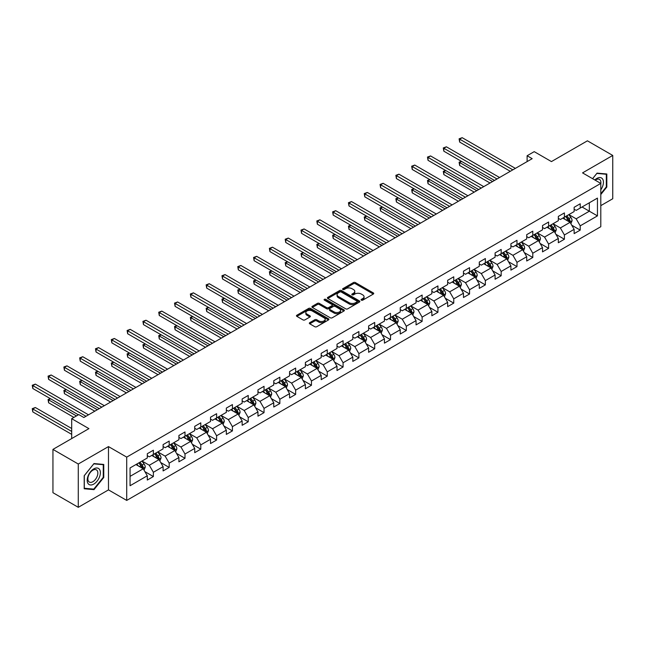 <?xml version="1.0" encoding="UTF-8"?>
<svg xmlns="http://www.w3.org/2000/svg" width="645" height="645" viewBox="0 0 645 645"><rect width="100%" height="100%" fill="white"/><g stroke="black" fill="none" stroke-linecap="round" stroke-linejoin="round"><path stroke-width="0.97" d="M361.353 300.159A0.984 0.572 0 0 0 362.748 300.159L373.31 294.056A1.403 0.814 0 0 0 373.729 293.483A1.403 0.814 0 0 0 373.31 292.911L355.411 282.566A1.403 0.814 0 0 0 353.42 282.566L342.85 288.67A0.984 0.572 0 0 0 342.56 289.073A0.984 0.572 0 0 0 342.85 289.476A0.984 0.572 0 0 0 344.245 289.476L345.607 288.686A4.499 2.596 0 0 1 351.976 288.686L353.468 289.549A4.499 2.596 0 0 1 354.79 291.387A4.499 2.596 0 0 1 353.468 293.225L352.097 294.015A0.984 0.572 0 0 0 351.815 294.418A0.984 0.572 0 0 0 352.097 294.813A0.984 0.572 0 0 0 353.492 294.813L354.863 294.023A4.499 2.596 0 0 1 361.224 294.023L362.724 294.886A4.499 2.596 0 0 1 364.038 296.724A4.499 2.596 0 0 1 362.724 298.562L361.353 299.353A0.984 0.572 0 0 0 361.063 299.756A0.984 0.572 0 0 0 361.353 300.159L361.353 299.353M309.753 322.653A1.403 0.814 0 0 0 309.342 323.234A1.403 0.814 0 0 0 309.753 323.806L314.776 326.709A1.403 0.814 0 0 0 316.76 326.709L328.499 319.928A1.403 0.814 0 0 0 328.91 319.356A1.403 0.814 0 0 0 328.499 318.783L310.6 308.439A1.403 0.814 0 0 0 308.608 308.439L296.869 315.22A1.403 0.814 0 0 0 296.458 315.792A1.403 0.814 0 0 0 296.869 316.364L302.94 319.872A1.403 0.814 0 0 0 304.924 319.872L309.947 316.969A1.403 0.814 0 0 0 310.358 316.397A1.403 0.814 0 0 0 309.947 315.824L306.939 314.083A3.765 2.169 0 0 1 305.835 312.551A3.765 2.169 0 0 1 308.165 310.543A3.765 2.169 0 0 1 312.261 311.011L324.048 317.816A3.765 2.169 0 0 1 325.153 319.356A3.765 2.169 0 0 1 322.831 321.363A3.765 2.169 0 0 1 318.727 320.887L316.76 319.759A1.403 0.814 0 0 0 314.776 319.759L309.753 322.653L309.753 323.806M600.793 205.65L612.75 198.749L612.75 155.445L587.418 140.82L551.443 161.589L534.213 151.648L527.118 155.743L532.181 158.67L83.85 417.509L78.787 414.582L71.692 418.678L71.692 438.576M78.279 464.021L78.279 507.317L108.481 489.886L108.481 446.59L78.279 464.021L52.946 449.396L88.921 428.627L71.692 418.678M108.481 446.59L126.718 457.12L600.793 183.414L600.793 226.709L126.718 500.415L126.718 457.12M612.75 155.445L582.548 172.884L600.793 183.414M345.712 308.842A1.403 0.814 0 0 0 347.703 308.842L359.434 302.07A1.403 0.814 0 0 0 359.846 301.489A1.403 0.814 0 0 0 359.434 300.917L341.536 290.581A1.403 0.814 0 0 0 339.544 290.581L327.805 297.361A1.403 0.814 0 0 0 327.394 297.934A1.403 0.814 0 0 0 327.805 298.506L345.712 308.842M324.766 300.368A0.984 0.572 0 0 1 325.765 300.506L325.765 299.336L343.97 309.85A1.403 0.814 0 0 1 344.382 310.422A1.403 0.814 0 0 1 343.97 310.995L332.231 317.775A1.403 0.814 0 0 1 330.24 317.775L312.333 307.439L312.333 306.286A1.403 0.814 0 0 0 311.922 306.859A1.403 0.814 0 0 0 312.333 307.439M312.333 306.286L317.364 303.392A1.403 0.814 0 0 1 319.348 303.392L326.612 307.584A1.403 0.814 0 0 0 328.603 307.584L331.933 305.657A1.403 0.814 0 0 0 332.344 305.085A1.403 0.814 0 0 0 331.933 304.505L324.37 300.143A0.984 0.572 0 0 1 324.088 299.74A0.984 0.572 0 0 1 324.693 299.216A0.984 0.572 0 0 1 325.765 299.336M78.279 507.317L52.946 492.691L52.946 449.396M144.907 471.656L153.373 476.542L153.373 472.277L163.104 466.657L163.104 470.931L169.184 467.415L169.184 463.142L178.907 457.531L178.907 461.804L184.994 458.289L184.994 454.016L194.717 448.404L194.717 452.669L200.797 449.162L200.797 444.889L210.528 439.277L210.528 443.542L216.607 440.035L216.607 435.762L226.339 430.151L226.339 434.416L232.418 430.908L232.418 426.635L242.149 421.016L242.149 425.289L248.228 421.782L248.228 417.509L257.96 411.889L257.96 416.162L264.039 412.655L264.039 408.382L273.762 402.762L273.762 407.035L279.849 403.528L279.849 399.255L289.573 393.635L289.573 397.909L295.652 394.401L295.652 390.128L305.383 384.509L305.383 388.782L311.462 385.275L311.462 381.002L321.194 375.382L321.194 379.655L327.273 376.14L327.273 371.875L337.004 366.255L337.004 370.528L343.084 367.013L343.084 362.748L352.815 357.128L352.815 361.402L358.894 357.886L358.894 353.621L368.618 348.002L368.618 352.275L374.697 348.76L374.697 344.494L384.428 338.875L384.428 343.148L390.507 339.633L390.507 335.36L400.239 329.748L400.239 334.021L406.318 330.506L406.318 326.233L416.049 320.621L416.049 324.887L422.128 321.379L422.128 317.106L431.86 311.495L431.86 315.76L437.939 312.253L437.939 307.979L447.662 302.368L447.662 306.633L453.749 303.126L453.749 298.853L463.473 293.233L463.473 297.506L469.552 293.999L469.552 289.726L479.283 284.106L479.283 288.38L485.363 284.872L485.363 280.599L495.094 274.98L495.094 279.253L501.173 275.746L501.173 271.472L510.904 265.853L510.904 270.126L516.984 266.619L516.984 262.346L526.715 256.726L526.715 260.999L532.794 257.492L532.794 253.219L542.518 247.599L542.518 251.873L548.605 248.357L548.605 244.092L558.328 238.473L558.328 242.746L564.407 239.231L564.407 234.965L574.139 229.346L574.139 233.619L580.218 230.104L580.218 225.839L597.447 215.89L597.447 198.104L589.337 202.78L589.337 211.205L597.447 215.89M153.373 476.542L147.294 480.057L147.294 475.784L130.064 485.733L130.064 467.939L147.294 457.998L147.294 453.725L153.373 450.218L153.373 454.483L163.104 448.872L163.104 444.599L169.184 441.091L169.184 445.356L178.907 439.745L178.907 435.472L184.994 431.957L184.994 436.23L194.717 430.618L194.717 426.345L200.797 422.83L200.797 427.103L210.528 421.491L210.528 417.218L216.607 413.703L216.607 417.976L226.339 412.357L226.339 408.092L232.418 404.576L232.418 408.849L242.149 403.23L242.149 398.965L248.228 395.45L248.228 399.723L257.96 394.103L257.96 389.838L264.039 386.323L264.039 390.596L273.762 384.976L273.762 380.703L279.849 377.196L279.849 381.469L289.573 375.85L289.573 371.576L295.652 368.069L295.652 372.342L305.383 366.723L305.383 362.45L311.462 358.942L311.462 363.216L321.194 357.596L321.194 353.323L327.273 349.816L327.273 354.089L337.004 348.469L337.004 344.196L343.084 340.689L343.084 344.962L352.815 339.343L352.815 335.069L358.894 331.562L358.894 335.827L368.618 330.216L368.618 325.943L374.697 322.436L374.697 326.701L384.428 321.089L384.428 316.816L390.507 313.309L390.507 317.574L400.239 311.962L400.239 307.689L406.318 304.174L406.318 308.447L416.049 302.836L416.049 298.562L422.128 295.047L422.128 299.32L431.86 293.709L431.86 289.436L437.939 285.92L437.939 290.194L447.662 284.574L447.662 280.309L453.749 276.794L453.749 281.067L463.473 275.447L463.473 271.182L469.552 267.667L469.552 271.94L479.283 266.32L479.283 262.055L485.363 258.54L485.363 262.813L495.094 257.194L495.094 252.921L501.173 249.413L501.173 253.687L510.904 248.067L510.904 243.794L516.984 240.287L516.984 244.56L526.715 238.94L526.715 234.667L532.794 231.16L532.794 235.433L542.518 229.814L542.518 225.54L548.605 222.033L548.605 226.306L558.328 220.687L558.328 216.414L564.407 212.906L564.407 217.18L574.139 211.56L574.139 207.287L580.218 203.78L580.218 208.045L597.447 198.104M151.752 455.426L159.049 459.635L149.317 465.255L142.021 461.038M147.294 455.66L149.317 456.829L153.373 454.483M149.317 465.255L153.373 472.277M159.049 459.635L163.104 466.657M167.563 446.292L174.859 450.508L165.128 456.128L157.832 451.911M163.104 446.525L165.128 447.703L169.184 445.356M165.128 456.128L169.184 463.142M174.859 450.508L178.907 457.531M183.365 437.165L190.662 441.382L180.939 447.001L173.642 442.784M178.907 437.399L180.939 438.576L184.994 436.23M180.939 447.001L184.994 454.016M190.662 441.382L194.717 448.404M199.176 428.038L206.473 432.255L196.749 437.866L189.453 433.658M194.717 428.272L196.749 429.441L200.797 427.103M196.749 437.866L200.797 444.889M206.473 432.255L210.528 439.277M214.987 418.911L222.283 423.128L212.552 428.74L205.255 424.531M210.528 419.145L212.552 420.314L216.607 417.976M212.552 428.74L216.607 435.762M222.283 423.128L226.339 430.151M230.797 409.785L238.094 414.001L228.362 419.613L221.066 415.404M226.339 410.018L228.362 411.188L232.418 408.849M228.362 419.613L232.418 426.635M238.094 414.001L242.149 421.016M246.608 400.658L253.904 404.875L244.173 410.486L236.876 406.277M242.149 400.892L244.173 402.061L248.228 399.723M244.173 410.486L248.228 417.509M253.904 404.875L257.96 411.889M262.418 391.531L269.715 395.748L259.983 401.359L252.687 397.151M257.96 391.765L259.983 392.934L264.039 390.596M259.983 401.359L264.039 408.382M269.715 395.748L273.762 402.762M278.221 382.404L285.517 386.613L275.794 392.233L268.497 388.024M273.762 382.638L275.794 383.807L279.849 381.469M275.794 392.233L279.849 399.255M285.517 386.613L289.573 393.635M294.031 373.278L301.328 377.486L291.605 383.106L284.308 378.897M289.573 373.511L291.605 374.681L295.652 372.342M291.605 383.106L295.652 390.128M301.328 377.486L305.383 384.509M309.842 364.151L317.138 368.36L307.407 373.979L300.11 369.762M305.383 364.385L307.407 365.554L311.462 363.216M307.407 373.979L311.462 381.002M317.138 368.36L321.194 375.382M325.652 355.024L332.949 359.233L323.218 364.852L315.921 360.636M321.194 355.258L323.218 356.427L327.273 354.089M323.218 364.852L327.273 371.875M332.949 359.233L337.004 366.255M341.463 345.897L348.76 350.106L339.028 355.726L331.732 351.509M337.004 346.131L339.028 347.3L343.084 344.962M339.028 355.726L343.084 362.748M348.76 350.106L352.815 357.128M357.274 336.771L364.57 340.979L354.839 346.599L347.542 342.382M352.815 337.004L354.839 338.173L358.894 335.827M354.839 346.599L358.894 353.621M364.57 340.979L368.618 348.002M373.076 327.644L380.373 331.853L370.649 337.472L363.353 333.255M368.618 327.878L370.649 329.047L374.697 326.701M370.649 337.472L374.697 344.494M380.373 331.853L384.428 338.875M388.887 318.509L396.183 322.726L386.46 328.345L379.163 324.129M384.428 318.743L386.46 319.92L390.507 317.574M386.46 328.345L390.507 335.36M396.183 322.726L400.239 329.748M404.697 309.382L411.994 313.599L402.262 319.219L394.966 315.002M400.239 309.616L402.262 310.793L406.318 308.447M402.262 319.219L406.318 326.233M411.994 313.599L416.049 320.621M420.508 300.256L427.804 304.472L418.073 310.084L410.776 305.875M416.049 300.489L418.073 301.658L422.128 299.32M418.073 310.084L422.128 317.106M427.804 304.472L431.86 311.495M436.318 291.129L443.615 295.346L433.883 300.957L426.587 296.748M431.86 291.363L433.883 292.532L437.939 290.194M433.883 300.957L437.939 307.979M443.615 295.346L447.662 302.368M452.121 282.002L459.425 286.219L449.694 291.83L442.397 287.622M447.662 282.236L449.694 283.405L453.749 281.067M449.694 291.83L453.749 298.853M459.425 286.219L463.473 293.233M467.931 272.875L475.228 277.092L465.505 282.704L458.208 278.495M463.473 273.109L465.505 274.278L469.552 271.94M465.505 282.704L469.552 289.726M475.228 277.092L479.283 284.106M483.742 263.749L491.038 267.965L481.307 273.577L474.01 269.368M479.283 263.982L481.307 265.151L485.363 262.813M481.307 273.577L485.363 280.599M491.038 267.965L495.094 274.98M499.553 254.622L506.849 258.83L497.118 264.45L489.821 260.241M495.094 254.856L497.118 256.025L501.173 253.687M497.118 264.45L501.173 271.472M506.849 258.83L510.904 265.853M515.363 245.495L522.66 249.704L512.928 255.323L505.632 251.115M510.904 245.729L512.928 246.898L516.984 244.56M512.928 255.323L516.984 262.346M522.66 249.704L526.715 256.726M531.174 236.368L538.47 240.577L528.739 246.197L521.442 241.98M526.715 236.602L528.739 237.771L532.794 235.433M528.739 246.197L532.794 253.219M538.47 240.577L542.518 247.599M546.976 227.242L554.273 231.45L544.549 237.07L537.253 232.853M542.518 227.475L544.549 228.644L548.605 226.306M544.549 237.07L548.605 244.092M554.273 231.45L558.328 238.473M562.787 218.115L570.083 222.323L560.36 227.943L553.063 223.726M558.328 218.349L560.36 219.518L564.407 217.18M560.36 227.943L564.407 234.965M570.083 222.323L574.139 229.346M582.04 206.997L589.337 211.205L576.162 218.816L568.866 214.6M574.139 209.222L576.162 210.391L580.218 208.045M576.162 218.816L580.218 225.839M108.481 489.886L126.718 500.415M527.118 155.743L527.118 161.589M130.064 476.365L143.238 468.762L135.942 464.553M143.238 468.762L147.294 475.784M571.76 225.218L580.218 230.104M555.95 234.345L564.407 239.231M540.139 243.479L548.605 248.357M524.329 252.606L532.794 257.492M508.518 261.733L516.984 266.619M492.716 270.86L501.173 275.746M476.905 279.986L485.363 284.872M461.094 289.113L469.552 293.999M445.284 298.24L453.749 303.126M429.473 307.367L437.939 312.253M413.663 316.493L422.128 321.379M397.86 325.62L406.318 330.506M382.05 334.747L390.507 339.633M366.239 343.874L374.697 348.76M350.428 353L358.894 357.886M334.618 362.127L343.084 367.013M318.807 371.262L327.273 376.14M303.005 380.389L311.462 385.275M287.194 389.516L295.652 394.401M271.384 398.642L279.849 403.528M255.573 407.769L264.039 412.655M239.763 416.896L248.228 421.782M223.96 426.022L232.418 430.908M208.15 435.149L216.607 440.035M192.339 444.276L200.797 449.162M176.528 453.403L184.994 458.289M160.718 462.529L169.184 467.415M600.793 194.54L606.824 187.042L606.824 173.997L597.044 173.126L592.586 178.673M84.205 488.765L93.985 489.644L103.764 477.477L103.764 464.44L93.985 463.562L84.205 475.728L84.205 488.765M606.316 186.744L606.824 187.042M103.256 477.187L103.764 477.477M92.953 489.047L93.985 489.644M361.748 300.296L362.724 299.731A4.499 2.596 0 0 0 364.038 297.893L364.038 296.724M354.79 291.387L354.79 292.556A4.499 2.596 0 0 1 353.468 294.394L352.493 294.959M373.294 294.064L355.411 283.744A1.403 0.814 0 0 0 353.42 283.744L343.245 289.613M359.434 300.917L359.434 302.07L341.536 291.75A1.403 0.814 0 0 0 339.544 291.75L327.821 298.514L327.805 297.361M356.951 301.892A0.984 0.572 0 0 0 357.241 301.489A0.984 0.572 0 0 0 356.951 301.094L341.237 292.016A0.984 0.572 0 0 0 339.842 292.016L338.399 292.846A4.499 2.596 0 0 0 337.077 294.684A4.499 2.596 0 0 0 338.399 296.523L349.139 302.731A4.499 2.596 0 0 0 355.508 302.731L356.951 301.892L356.951 303.061A0.984 0.572 0 0 0 357.241 302.666L357.241 301.489M337.077 294.684L337.077 295.861A4.499 2.596 0 0 0 338.399 297.692L338.399 296.523M356.951 303.061L355.508 303.9A4.499 2.596 0 0 1 349.139 303.9L338.399 297.692M312.357 307.447L317.364 304.561L317.364 303.392M332.344 305.085L332.344 306.254A1.403 0.814 0 0 1 331.933 306.827L328.603 308.753A1.403 0.814 0 0 1 326.612 308.753L319.348 304.561A1.403 0.814 0 0 0 317.364 304.561M325.765 300.506L343.954 311.011M334.15 311.93A3.765 2.169 0 0 0 338.246 312.398A3.765 2.169 0 0 0 340.568 310.398A3.765 2.169 0 0 0 339.472 308.858L335.311 306.464A1.403 0.814 0 0 0 333.328 306.464L329.99 308.383A1.403 0.814 0 0 0 329.579 308.955A1.403 0.814 0 0 0 329.99 309.536L334.15 311.93L334.15 313.099A3.765 2.169 0 0 0 338.246 313.575A3.765 2.169 0 0 0 340.568 311.567L340.568 310.398M329.579 308.955L329.579 310.132A1.403 0.814 0 0 0 329.99 310.705L329.99 309.536M334.15 313.099L329.99 310.705M325.153 319.356L325.153 320.525A3.765 2.169 0 0 1 322.831 322.532A3.765 2.169 0 0 1 318.727 322.057L316.76 320.928A1.403 0.814 0 0 0 314.776 320.928L309.769 323.814M305.835 312.551L305.835 313.72A3.765 2.169 0 0 0 306.939 315.252L306.939 314.083M309.931 316.977L306.939 315.252M328.482 319.936L310.6 309.608A1.403 0.814 0 0 0 308.608 309.608L296.885 316.381M570.889 223.71L572.091 220.671A3.797 2.193 -120 0 0 570.881 217.438L568.785 214.648M565.141 219.469L563.722 217.575M461.578 161.435L459.651 162.548L459.651 165.475L490.023 183.011M565.649 216.462L567.737 219.252A3.797 2.193 60 0 1 568.826 221.541L570.043 220.84A3.797 2.193 -120 0 0 568.954 218.55L566.866 215.761M565.915 216.309L568.229 219.405A1.935 1.121 60 0 1 568.584 219.993L570.043 220.84M459.651 165.475L459.095 162.226L492.562 181.543M459.095 162.226L461.36 161.306M512.831 169.845L459.651 139.143L462.191 137.683L515.363 168.377M510.292 171.304L459.651 142.069L459.651 139.143L459.095 138.82L462.191 137.683M459.651 142.069L459.095 138.82M600.793 189.856A9.312 5.378 120 0 0 602.543 186.558A9.312 5.378 120 0 0 601.962 178.31A9.312 5.378 120 0 0 594.827 179.971M605.687 173.9L606.316 174.263L606.316 186.897L600.793 193.766M592.602 178.689L596.843 173.416L606.316 174.263M600.793 183.914A7.055 4.072 120 0 0 599.439 179.407A7.055 4.072 120 0 0 595.23 180.205M93.783 484.089A9.312 5.378 120 0 0 100.37 472.68A9.312 5.378 120 0 0 93.783 468.883A9.312 5.378 120 0 0 87.196 480.291A9.312 5.378 120 0 0 93.783 484.089M92.864 481.71A7.055 4.072 120 0 0 97.468 475.494A7.055 4.072 120 0 0 96.387 469.842A7.055 4.072 120 0 0 92.864 470.197A7.055 4.072 120 0 0 88.252 476.405A7.055 4.072 120 0 0 89.332 482.057A7.055 4.072 120 0 0 92.864 481.71M84.31 475.639L93.783 463.852L103.256 464.698L103.256 477.332L93.783 489.12L84.31 488.273L84.31 475.639M102.628 464.335L103.256 464.698M555.079 232.837L556.28 229.805A3.797 2.193 -120 0 0 555.071 226.564L552.983 223.775M549.33 228.596L547.911 226.701M445.768 170.562L443.849 171.675L443.849 174.602L474.22 192.137M553.692 231.112L554.232 229.967A3.797 2.193 -120 0 0 553.144 227.677L551.056 224.887M550.104 225.436L552.426 228.532A1.935 1.121 60 0 1 552.773 229.12L554.232 229.967M549.838 225.589L551.926 228.378A3.797 2.193 60 0 1 553.015 230.668M443.849 174.602L443.284 171.352L476.752 190.67M443.284 171.352L445.55 170.433M539.268 241.964L540.47 238.932A3.797 2.193 -120 0 0 539.26 235.699L537.172 232.901M533.52 237.723L532.101 235.828M429.965 179.689L428.038 180.802L428.038 183.728L458.41 201.264M537.882 240.238L538.422 239.093A3.797 2.193 -120 0 0 537.333 236.804L535.245 234.014M534.294 234.562L536.616 237.658A1.935 1.121 60 0 1 536.962 238.247L538.422 239.093M534.028 234.716L536.116 237.505A3.797 2.193 60 0 1 537.204 239.795M428.038 183.728L427.482 180.479L460.941 199.797M427.482 180.479L429.739 179.56M497.021 178.971L443.849 148.269L446.38 146.81L499.553 177.504M494.489 180.431L443.849 151.196L443.849 148.269L443.284 147.947L446.38 146.81M443.849 151.196L443.284 147.947M481.21 188.098L428.038 157.396L430.57 155.937L483.742 186.631M478.679 189.557L428.038 160.323L428.038 157.396L427.482 157.074L430.57 155.937M428.038 160.323L427.482 157.074M523.458 251.09L524.667 248.059A3.797 2.193 -120 0 0 523.45 244.826L521.362 242.028M517.717 246.85L516.29 244.955M414.154 188.816L412.228 189.928L412.228 192.855L442.599 210.391M522.071 249.365L522.611 248.22A3.797 2.193 -120 0 0 521.523 245.93L519.435 243.141M518.483 243.689L520.805 246.785A1.935 1.121 60 0 1 521.152 247.374L522.611 248.22M518.217 243.842L520.313 246.64A3.797 2.193 60 0 1 521.394 248.922M412.228 192.855L411.671 189.606L445.131 208.924M411.671 189.606L413.929 188.687M507.647 260.217L508.857 257.186A3.797 2.193 -120 0 0 507.639 253.953L505.551 251.155M501.907 255.976L500.488 254.082M398.344 197.942L396.417 199.055L396.417 201.982L426.788 219.518M502.407 252.969L504.503 255.767A3.797 2.193 60 0 1 505.591 258.048L506.801 257.347A3.797 2.193 -120 0 0 505.72 255.065L503.624 252.268M502.673 252.816L504.995 255.92A1.935 1.121 60 0 1 505.349 256.5L506.801 257.347M396.417 201.982L395.861 198.733L429.32 218.05M395.861 198.733L398.118 197.813M491.837 269.352L493.046 266.312A3.797 2.193 -120 0 0 491.837 263.079L489.74 260.282M486.096 265.103L484.677 263.208M382.533 207.069L380.606 208.182L380.606 211.108L410.978 228.644M490.45 267.619L490.998 266.474A3.797 2.193 -120 0 0 489.91 264.192L487.813 261.394M486.862 261.943L489.184 265.047A1.935 1.121 60 0 1 489.539 265.635L490.998 266.474M486.604 262.096L488.692 264.893A3.797 2.193 60 0 1 489.781 267.175M380.606 211.108L380.05 207.859L413.518 227.177M380.05 207.859L382.316 206.94M465.4 197.225L412.228 166.523L414.759 165.064L467.931 195.758M462.868 198.684L412.228 169.45L412.228 166.523L411.671 166.2L414.759 165.064M412.228 169.45L411.671 166.2M449.589 206.352L396.417 175.65L398.949 174.19L452.121 204.892M447.058 207.811L396.417 178.576L396.417 175.65L395.861 175.327L398.949 174.19M396.417 178.576L395.861 175.327M433.779 215.478L380.606 184.776L383.146 183.317L436.318 214.019M431.247 216.938L380.606 187.703L380.606 184.776L380.05 184.454L383.146 183.317M380.606 187.703L380.05 184.454M417.976 224.605L364.796 193.903L367.336 192.444L420.508 223.146M415.436 226.072L364.796 196.83L364.796 193.903L364.24 193.589L367.336 192.444M364.796 196.83L364.24 193.589M402.166 233.732L348.993 203.038L351.525 201.571L404.697 232.273M399.634 235.199L348.993 205.957L348.993 203.038L348.437 202.715L351.525 201.571M348.993 205.957L348.437 202.715M386.355 242.859L333.183 212.165L335.714 210.697L388.887 241.399M383.823 244.326L333.183 215.083L333.183 212.165L332.627 211.842L335.714 210.697M333.183 215.083L332.627 211.842M370.544 251.985L317.372 221.291L319.904 219.824L373.076 250.526M368.013 253.453L317.372 224.218L317.372 221.291L316.816 220.969L319.904 219.824M317.372 224.218L316.816 220.969M354.734 261.112L301.562 230.418L304.093 228.951L357.274 259.653M352.202 262.579L301.562 233.345L301.562 230.418L301.005 230.096L304.093 228.951M301.562 233.345L301.005 230.096M338.923 270.239L285.751 239.545L288.291 238.078L341.463 268.78M336.392 271.706L285.751 242.472L285.751 239.545L285.195 239.222L288.291 238.078M285.751 242.472L285.195 239.222M323.121 279.374L269.949 248.672L272.48 247.204L325.652 277.906M320.581 280.833L269.949 251.598L269.949 248.672L269.384 248.349L272.48 247.204M269.949 251.598L269.384 248.349M307.31 288.5L254.138 257.798L256.67 256.339L309.842 287.033M304.779 289.96L254.138 260.725L254.138 257.798L253.582 257.476L256.67 256.339M254.138 260.725L253.582 257.476M291.5 297.627L238.328 266.925L240.859 265.466L294.031 296.16M288.968 299.087L238.328 269.852L238.328 266.925L237.771 266.603L240.859 265.466M238.328 269.852L237.771 266.603M275.689 306.754L222.517 276.052L225.049 274.593L278.221 305.287M273.158 308.213L222.517 278.979L222.517 276.052L221.961 275.729L225.049 274.593M222.517 278.979L221.961 275.729M259.879 315.881L206.706 285.179L209.238 283.719L262.418 314.413M257.347 317.34L206.706 288.105L206.706 285.179L206.15 284.856L209.238 283.719M206.706 288.105L206.15 284.856M244.076 325.007L190.896 294.305L193.435 292.846L246.608 323.54M241.536 326.467L190.896 297.232L190.896 294.305L190.34 293.983L193.435 292.846M190.896 297.232L190.34 293.983M228.266 334.134L175.093 303.432L177.625 301.973L230.797 332.675M225.726 335.594L175.093 306.359L175.093 303.432L174.529 303.11L177.625 301.973M175.093 306.359L174.529 303.11M212.455 343.261L159.283 312.559L161.814 311.1L214.987 341.802M209.923 344.72L159.283 315.486L159.283 312.559L158.726 312.236L161.814 311.1M159.283 315.486L158.726 312.236M196.644 352.388L143.472 321.686L146.004 320.226L199.176 350.928M194.113 353.855L143.472 324.612L143.472 321.686L142.916 321.371L146.004 320.226M143.472 324.612L142.916 321.371M180.834 361.514L127.662 330.82L130.193 329.353L183.365 360.055M178.302 362.982L127.662 333.739L127.662 330.82L127.105 330.498L130.193 329.353M127.662 333.739L127.105 330.498M476.034 278.479L477.236 275.439A3.797 2.193 -120 0 0 476.026 272.206L473.93 269.408M470.286 274.238L468.867 272.335M366.723 216.196L364.796 217.309L364.796 220.235L395.167 237.771M474.639 276.745L475.188 275.6A3.797 2.193 -120 0 0 474.099 273.319L472.011 270.521M471.06 271.069L473.374 274.173A1.935 1.121 60 0 1 473.728 274.762L475.188 275.6M470.794 271.222L472.882 274.02A3.797 2.193 60 0 1 473.97 276.302M364.796 220.235L364.24 216.986L397.707 236.312M364.24 216.986L366.505 216.067M460.224 287.606L461.425 284.566A3.797 2.193 -120 0 0 460.216 281.333L458.127 278.543M454.475 283.365L453.056 281.462M350.912 225.323L348.993 226.435L348.993 229.362L379.365 246.898M458.837 285.88L459.377 284.727A3.797 2.193 -120 0 0 458.289 282.445L456.2 279.648M455.249 280.204L457.571 283.3A1.935 1.121 60 0 1 457.918 283.889L459.377 284.727M454.983 280.357L457.071 283.147A3.797 2.193 60 0 1 458.16 285.429M348.993 229.362L348.437 226.113L381.896 245.439M348.437 226.113L350.695 225.194M444.413 296.732L445.614 293.693A3.797 2.193 -120 0 0 444.405 290.46L442.317 287.67M438.673 292.491L437.246 290.589M335.11 234.449L333.183 235.562L333.183 238.489L363.554 256.025M443.026 295.007L443.566 293.854A3.797 2.193 -120 0 0 442.478 291.572L440.39 288.783M439.438 289.331L441.76 292.427A1.935 1.121 60 0 1 442.107 293.015L443.566 293.854M439.172 289.484L441.269 292.274A3.797 2.193 60 0 1 442.349 294.555M333.183 238.489L332.627 235.24L366.086 254.565M332.627 235.24L334.884 234.328M428.603 305.859L429.812 302.819A3.797 2.193 -120 0 0 428.594 299.586L426.506 296.797M422.862 301.618L421.435 299.723M319.299 243.584L317.372 244.689L317.372 247.615L347.744 265.151M423.362 298.611L425.458 301.4A3.797 2.193 60 0 1 426.547 303.682L427.756 302.981A3.797 2.193 -120 0 0 426.676 300.699L424.579 297.909M423.628 298.458L425.95 301.554A1.935 1.121 60 0 1 426.305 302.142L427.756 302.981M317.372 247.615L316.816 244.374L350.275 263.692M316.816 244.374L319.073 243.455M412.792 314.986L414.001 311.946A3.797 2.193 -120 0 0 412.792 308.713L410.696 305.923M407.051 310.745L405.632 308.85M303.489 252.711L301.562 253.824L301.562 256.742L331.933 274.278M411.405 313.26L411.953 312.107A3.797 2.193 -120 0 0 410.865 309.826L408.769 307.036M407.817 307.584L410.139 310.68A1.935 1.121 60 0 1 410.494 311.269L411.953 312.107M407.551 307.738L409.648 310.527A3.797 2.193 60 0 1 410.736 312.809M301.562 256.742L301.005 253.501L334.465 272.819M301.005 253.501L303.263 252.582M396.989 324.113L398.191 321.073A3.797 2.193 -120 0 0 396.981 317.84L394.885 315.05M391.241 319.872L389.822 317.977M287.678 261.838L285.751 262.95L285.751 265.869L316.123 283.405M395.595 322.387L396.143 321.234A3.797 2.193 -120 0 0 395.054 318.953L392.958 316.163M392.007 316.711L394.329 319.807A1.935 1.121 60 0 1 394.684 320.396L396.143 321.234M391.749 316.864L393.837 319.654A3.797 2.193 60 0 1 394.925 321.936M285.751 265.869L285.195 262.628L318.662 281.946M285.195 262.628L287.46 261.709M381.179 333.239L382.38 330.2A3.797 2.193 -120 0 0 381.171 326.967L379.075 324.177M375.43 328.998L374.011 327.104M271.868 270.964L269.949 272.077L269.949 275.004L300.32 292.532M375.938 325.991L378.026 328.781A3.797 2.193 60 0 1 379.115 331.07L380.332 330.361A3.797 2.193 -120 0 0 379.244 328.079L377.156 325.29M376.204 325.838L378.518 328.934A1.935 1.121 60 0 1 378.873 329.522L380.332 330.361M269.949 275.004L269.384 271.755L302.852 291.072M269.384 271.755L271.65 270.836M365.368 342.366L366.57 339.326A3.797 2.193 -120 0 0 365.36 336.093L363.272 333.304M359.62 338.125L358.201 336.23M256.065 280.091L254.138 281.204L254.138 284.131L284.51 301.658M363.982 340.641L364.522 339.488A3.797 2.193 -120 0 0 363.433 337.206L361.345 334.416M360.394 334.965L362.716 338.061A1.935 1.121 60 0 1 363.062 338.649L364.522 339.488M360.128 335.118L362.216 337.907A3.797 2.193 60 0 1 363.304 340.197M254.138 284.131L253.582 280.881L287.041 300.199M253.582 280.881L255.839 279.962M349.558 351.493L350.767 348.453A3.797 2.193 -120 0 0 349.55 345.22L347.462 342.431M343.817 347.252L342.39 345.357M240.254 289.218L238.328 290.331L238.328 293.257L268.699 310.793M348.171 349.767L348.711 348.623A3.797 2.193 -120 0 0 347.623 346.333L345.535 343.543M344.583 344.091L346.905 347.187A1.935 1.121 60 0 1 347.252 347.776L348.711 348.623M344.317 344.245L346.413 347.034A3.797 2.193 60 0 1 347.494 349.324M238.328 293.257L237.771 290.008L271.231 309.326M237.771 290.008L240.029 289.089M333.747 360.619L334.957 357.588A3.797 2.193 -120 0 0 333.739 354.347L331.651 351.557M328.007 356.379L326.588 354.484M224.444 298.345L222.517 299.457L222.517 302.384L252.888 319.92M328.507 353.371L330.603 356.161A3.797 2.193 60 0 1 331.691 358.451L332.901 357.749A3.797 2.193 -120 0 0 331.82 355.459L329.724 352.67M328.773 353.218L331.095 356.314A1.935 1.121 60 0 1 331.449 356.903L332.901 357.749M222.517 302.384L221.961 299.135L255.42 318.453M221.961 299.135L224.218 298.216M317.937 369.746L319.146 366.715A3.797 2.193 -120 0 0 317.937 363.482L315.84 360.684M312.196 365.505L310.777 363.611M208.633 307.471L206.706 308.584L206.706 311.511L237.078 329.047M312.696 362.498L314.792 365.288A3.797 2.193 60 0 1 315.881 367.577L317.098 366.876A3.797 2.193 -120 0 0 316.01 364.586L313.913 361.797M312.962 362.345L315.284 365.441A1.935 1.121 60 0 1 315.639 366.029L317.098 366.876M206.706 311.511L206.15 308.262L239.609 327.579M206.15 308.262L208.408 307.342M302.134 378.873L303.335 375.842A3.797 2.193 -120 0 0 302.126 372.608L300.03 369.811M296.386 374.632L294.967 372.737M192.823 316.598L190.896 317.711L190.896 320.638L221.267 338.173M300.739 377.148L301.288 376.003A3.797 2.193 -120 0 0 300.199 373.713L298.111 370.923M297.151 371.472L299.474 374.568A1.935 1.121 60 0 1 299.828 375.156L301.288 376.003M296.894 371.625L298.982 374.423A3.797 2.193 60 0 1 300.07 376.704M190.896 320.638L190.34 317.388L223.807 336.706M190.34 317.388L192.605 316.469M286.324 388L287.525 384.968A3.797 2.193 -120 0 0 286.315 381.735L284.219 378.938M280.575 383.759L279.156 381.864M177.012 325.725L175.093 326.838L175.093 329.764L205.465 347.3M284.937 386.274L285.477 385.13A3.797 2.193 -120 0 0 284.389 382.848L282.3 380.05M281.349 380.598L283.663 383.702A1.935 1.121 60 0 1 284.018 384.283L285.477 385.13M281.083 380.752L283.171 383.549A3.797 2.193 60 0 1 284.26 385.831M175.093 329.764L174.529 326.515L207.996 345.833M174.529 326.515L176.794 325.596M270.513 397.135L271.714 394.095A3.797 2.193 -120 0 0 270.505 390.862L268.417 388.064M264.764 392.894L263.345 390.991M161.21 334.852L159.283 335.964L159.283 338.891L189.654 356.427M269.126 395.401L269.666 394.256A3.797 2.193 -120 0 0 268.578 391.975L266.49 389.177M265.538 389.725L267.86 392.829A1.935 1.121 60 0 1 268.207 393.418L269.666 394.256M265.272 389.878L267.361 392.676A3.797 2.193 60 0 1 268.449 394.958M159.283 338.891L158.726 335.642L192.186 354.96M158.726 335.642L160.984 334.723M254.702 406.261L255.912 403.222A3.797 2.193 -120 0 0 254.694 399.989L252.606 397.191M248.962 402.02L247.535 400.118M145.399 343.978L143.472 345.091L143.472 348.018L173.844 365.554M253.316 404.528L253.856 403.383A3.797 2.193 -120 0 0 252.767 401.101L250.679 398.304M249.728 398.86L252.05 401.956A1.935 1.121 60 0 1 252.397 402.544L253.856 403.383M249.462 399.005L251.558 401.803A3.797 2.193 60 0 1 252.638 404.084M143.472 348.018L142.916 344.769L176.375 364.094M142.916 344.769L145.173 343.85M238.892 415.388L240.101 412.349A3.797 2.193 -120 0 0 238.884 409.115L236.796 406.326M233.151 411.147L231.732 409.244M129.589 353.105L127.662 354.218L127.662 357.145L158.033 374.681M233.651 408.14L235.748 410.93A3.797 2.193 60 0 1 236.836 413.211L238.045 412.51A3.797 2.193 -120 0 0 236.965 410.228L234.869 407.43M233.917 407.987L236.239 411.083A1.935 1.121 60 0 1 236.594 411.671L238.045 412.51M127.662 357.145L127.105 353.895L160.565 373.221M127.105 353.895L129.363 352.976M223.081 424.515L224.291 421.475A3.797 2.193 -120 0 0 223.081 418.242L220.985 415.453M217.341 420.274L215.922 418.371M113.778 362.232L111.851 363.345L111.851 366.271L142.222 383.807M221.695 422.789L222.243 421.637A3.797 2.193 -120 0 0 221.154 419.355L219.058 416.565M218.107 417.113L220.429 420.209A1.935 1.121 60 0 1 220.783 420.798L222.243 421.637M217.849 417.267L219.937 420.056A3.797 2.193 60 0 1 221.025 422.338M111.851 366.271L111.295 363.022L144.754 382.348M111.295 363.022L113.552 362.111M207.279 433.642L208.48 430.602A3.797 2.193 -120 0 0 207.271 427.369L205.174 424.579M201.53 429.401L200.111 427.506M97.967 371.367L96.041 372.471L96.041 375.398L126.412 392.934M205.884 431.916L206.432 430.763A3.797 2.193 -120 0 0 205.344 428.482L203.256 425.692M202.304 426.24L204.618 429.336A1.935 1.121 60 0 1 204.973 429.925L206.432 430.763M202.038 426.393L204.126 429.183A3.797 2.193 60 0 1 205.215 431.465M96.041 375.398L95.484 372.157L128.952 391.475M95.484 372.157L97.75 371.238M191.468 442.768L192.67 439.729A3.797 2.193 -120 0 0 191.46 436.496L189.372 433.706M185.72 438.527L184.301 436.633M82.157 380.494L80.238 381.606L80.238 384.525L110.609 402.061M190.082 441.043L190.622 439.89A3.797 2.193 -120 0 0 189.533 437.608L187.445 434.819M186.494 435.367L188.816 438.463A1.935 1.121 60 0 1 189.162 439.051L190.622 439.89M186.228 435.52L188.316 438.31A3.797 2.193 60 0 1 189.404 440.591M80.238 384.525L79.674 381.284L113.141 400.601M79.674 381.284L81.939 380.365M175.658 451.895L176.859 448.856A3.797 2.193 -120 0 0 175.65 445.622L173.561 442.833M169.909 447.654L168.49 445.76M66.354 389.62L64.427 390.733L64.427 393.652L94.799 411.188M174.271 450.17L174.811 449.017A3.797 2.193 -120 0 0 173.723 446.735L171.635 443.945M170.683 444.494L173.005 447.59A1.935 1.121 60 0 1 173.352 448.178L174.811 449.017M170.417 444.647L172.505 447.437A3.797 2.193 60 0 1 173.594 449.718M64.427 393.652L63.871 390.41L97.331 409.728M63.871 390.41L66.129 389.491M165.023 370.641L111.851 339.947L114.383 338.48L167.563 369.182M162.492 372.109L111.851 342.866L111.851 339.947L111.295 339.625L114.383 338.48M111.851 342.866L111.295 339.625M149.221 379.768L96.041 349.074L98.58 347.607L151.752 378.309M146.681 381.235L96.041 352.001L96.041 349.074L95.484 348.752L98.58 347.607M96.041 352.001L95.484 348.752M133.41 388.895L80.238 358.201L82.77 356.733L135.942 387.435M130.879 390.362L80.238 361.127L80.238 358.201L79.674 357.878L82.77 356.733M80.238 361.127L79.674 357.878M117.6 398.021L64.427 367.328L66.959 365.86L120.131 396.562M115.068 399.489L64.427 370.254L64.427 367.328L63.871 367.005L66.959 365.86M64.427 370.254L63.871 367.005M159.847 461.022L161.056 457.982A3.797 2.193 -120 0 0 159.839 454.749L157.751 451.96M154.107 456.781L152.68 454.886M50.544 398.747L48.617 399.86L48.617 402.786L73.917 417.396M154.606 453.774L156.703 456.563A3.797 2.193 60 0 1 157.791 458.853L159.001 458.144A3.797 2.193 -120 0 0 157.92 455.862L155.824 453.072M154.873 453.62L157.195 456.716A1.935 1.121 60 0 1 157.541 457.305L159.001 458.144M48.617 402.786L48.061 399.537L76.457 415.928M48.061 399.537L50.318 398.618M101.789 407.156L48.617 376.454L51.148 374.987L104.321 405.689M99.257 408.616L48.617 379.381L48.617 376.454L48.061 376.132L51.148 374.987M48.617 379.381L48.061 376.132M144.037 470.149L145.246 467.109A3.797 2.193 -120 0 0 144.028 463.876L141.94 461.086M138.296 465.908L136.877 464.013M71.692 428.506L35.338 407.519L32.806 408.986L32.806 411.913L71.692 434.359M138.796 462.9L140.892 465.69A3.797 2.193 60 0 1 141.981 467.98L143.198 467.278A3.797 2.193 -120 0 0 142.11 464.989L140.013 462.199M139.062 462.747L141.384 465.843A1.935 1.121 60 0 1 141.739 466.432L143.198 467.278M32.806 411.913L32.25 408.664L71.692 431.432M32.25 408.664L35.338 407.519M85.978 416.283L32.806 385.581L35.338 384.122L88.518 414.816M78.384 414.816L32.806 388.508L32.806 385.581L32.25 385.258L35.338 384.122M32.806 388.508L32.25 385.258M362.724 299.731L362.724 298.562M352.097 294.813L352.097 294.015M353.468 294.394L353.468 293.225M342.85 289.476L342.85 288.67M353.42 283.744L353.42 282.566M355.411 283.744L355.411 282.566M373.31 294.056L373.31 292.911M339.544 291.75L339.544 290.581M341.536 291.75L341.536 290.581M349.139 303.9L349.139 302.731M355.508 303.9L355.508 302.731M319.348 304.561L319.348 303.392M326.612 308.753L326.612 307.584M328.603 308.753L328.603 307.584M331.933 306.827L331.933 305.657M343.97 310.995L343.97 309.85M314.776 320.928L314.776 319.759M316.76 320.928L316.76 319.759M318.727 322.057L318.727 320.887M309.947 316.969L309.947 315.824M296.869 316.364L296.869 315.22M308.608 309.608L308.608 308.439M310.6 309.608L310.6 308.439M328.499 319.928L328.499 318.783M569.712 222.106L572.067 220.751M568.954 218.55L570.881 217.438M566.254 220.114L567.737 219.252M553.902 231.233L556.256 229.878M553.144 227.677L555.071 226.564M550.443 229.241L551.926 228.378M538.091 240.359L540.446 239.005M537.333 236.804L539.26 235.699M534.632 238.368L536.116 237.505M522.281 249.494L524.643 248.131M521.523 245.93L523.45 244.826M518.822 247.495L520.313 246.64M506.47 258.621L508.832 257.258M505.72 255.065L507.639 253.953M503.019 256.621L504.503 255.767M490.668 267.748L493.022 266.385M489.91 264.192L491.837 263.079M487.209 265.748L488.692 264.893M474.857 276.874L477.211 275.512M474.099 273.319L476.026 272.206M471.398 274.875L472.882 274.02M459.047 286.001L461.401 284.639M458.289 282.445L460.216 281.333M455.588 284.002L457.071 283.147M443.236 295.128L445.59 293.765M442.478 291.572L444.405 290.46M439.777 293.128L441.269 292.274M427.425 304.255L429.788 302.892M426.676 300.699L428.594 299.586M423.967 302.255L425.458 301.4M411.623 313.381L413.977 312.019M410.865 309.826L412.792 308.713M408.164 311.382L409.648 310.527M395.812 322.508L398.167 321.146M395.054 318.953L396.981 317.84M392.353 320.509L393.837 319.654M380.002 331.635L382.356 330.272M379.244 328.079L381.171 326.967M376.543 329.643L378.026 328.781M364.191 340.762L366.545 339.407M363.433 337.206L365.36 336.093M360.732 338.77L362.216 337.907M348.381 349.888L350.735 348.534M347.623 346.333L349.55 345.22M344.922 347.897L346.413 347.034M332.57 359.015L334.932 357.661M331.82 355.459L333.739 354.347M329.119 357.024L330.603 356.161M316.768 368.142L319.122 366.787M316.01 364.586L317.937 363.482M313.309 366.15L314.792 365.288M300.957 377.277L303.311 375.914M300.199 373.713L302.126 372.608M297.498 375.277L298.982 374.423M285.146 386.403L287.501 385.041M284.389 382.848L286.315 381.735M281.688 384.404L283.171 383.549M269.336 395.53L271.69 394.168M268.578 391.975L270.505 390.862M265.877 393.531L267.361 392.676M253.525 404.657L255.888 403.294M252.767 401.101L254.694 399.989M250.067 402.657L251.558 401.803M237.715 413.784L240.077 412.421M236.965 410.228L238.884 409.115M234.264 411.784L235.748 410.93M221.912 422.91L224.267 421.548M221.154 419.355L223.081 418.242M218.453 420.911L219.937 420.056M206.102 432.037L208.456 430.675M205.344 428.482L207.271 427.369M202.643 430.038L204.126 429.183M190.291 441.164L192.645 439.801M189.533 437.608L191.46 436.496M186.832 439.164L188.316 438.31M174.481 450.291L176.835 448.928M173.723 446.735L175.65 445.622M171.022 448.291L172.505 447.437M158.67 459.417L161.032 458.055M157.92 455.862L159.839 454.749M155.211 457.426L156.703 456.563M142.859 468.544L145.222 467.19M142.11 464.989L144.028 463.876M139.409 466.553L140.892 465.69"/></g></svg>

